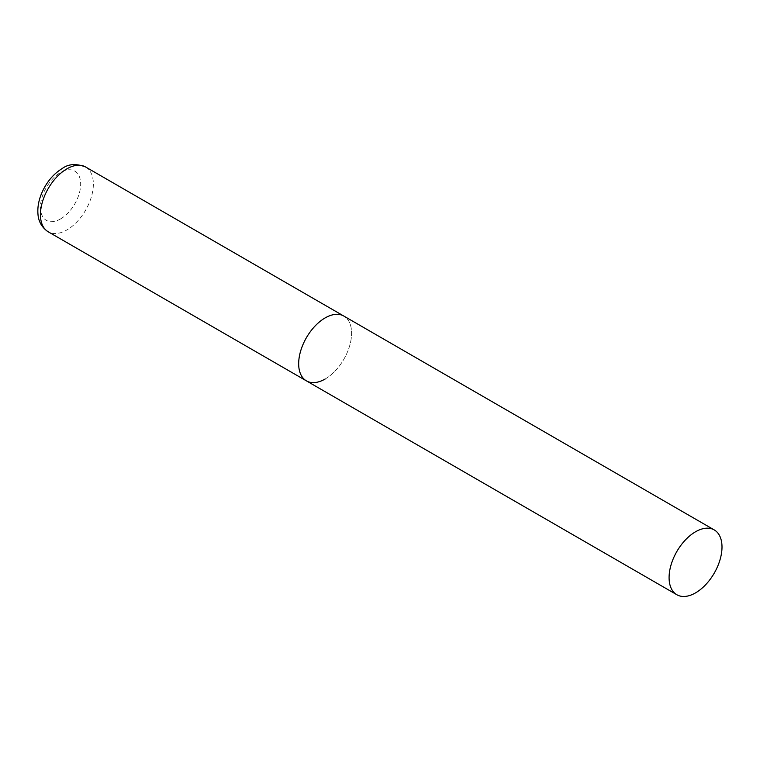 <?xml version="1.0" encoding="UTF-8"?>
<svg xmlns="http://www.w3.org/2000/svg" width="760" height="760" viewBox="0 0 760 760"><rect width="100%" height="100%" fill="white"/><g stroke="black" fill="none" stroke-linecap="round" stroke-linejoin="round"><path stroke-width="0.57" stroke-dasharray="3.8 2.85" d="M306.423 380.874A37.42 21.603 120 0 0 335.255 370.851A37.42 21.603 120 0 0 351.595 333.194A37.42 21.603 120 0 0 343.843 316.065A37.42 21.603 -60 0 1 349.581 346.047A37.42 21.603 -60 0 1 325.137 379.022M85.614 166.982A37.42 21.603 -60 0 1 91.352 196.964A37.42 21.603 -60 0 1 66.909 229.938A37.42 21.603 -60 0 1 48.193 231.791M60.553 218.937A28.433 16.416 -60 0 1 40.451 207.328A28.433 16.416 -60 0 1 60.553 172.501A28.433 16.416 -60 0 1 80.664 184.11A28.433 16.416 -60 0 1 60.553 218.937"/><path stroke-width="1.14" d="M325.137 379.022A37.42 21.603 -60 0 1 306.423 380.874A37.42 21.603 -60 0 1 300.684 350.892A37.42 21.603 -60 0 1 325.137 317.917A37.42 21.603 -60 0 1 343.843 316.065A37.42 21.603 120 0 0 315.01 326.087A37.42 21.603 120 0 0 298.67 363.745A37.42 21.603 120 0 0 306.423 380.874L48.193 231.791A37.42 21.603 -60 0 1 42.465 201.809A37.42 21.603 -60 0 1 66.909 168.834A37.42 21.603 -60 0 1 85.614 166.982C76.266 163.419 68.533 163.894 62.415 168.387C52.982 174.182 45.904 182.846 41.201 194.38C38.456 201.371 37.392 208.088 38 214.529C38.228 217.417 39.245 225.796 48.193 231.791M722 547.048A37.42 21.603 120 0 0 714.248 529.919A37.42 21.603 120 0 0 685.415 539.942A37.42 21.603 120 0 0 669.085 577.6A37.42 21.603 120 0 0 676.837 594.728A37.42 21.603 120 0 0 705.669 584.706A37.42 21.603 120 0 0 722 547.048M714.248 529.919L85.614 166.982M306.423 380.874L676.837 594.728"/></g></svg>
